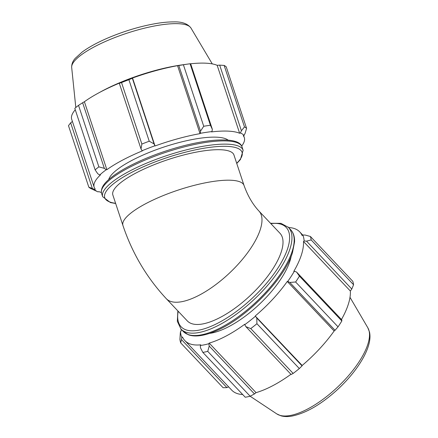 <?xml version="1.0" encoding="UTF-8"?>
<svg xmlns="http://www.w3.org/2000/svg" width="438" height="438" viewBox="0 0 438 438"><rect width="100%" height="100%" fill="white"/><g stroke="black" fill="none" stroke-linecap="round" stroke-linejoin="round"><path stroke-width="0.66" d="M92.358 188.45L88.821 187.163A85.027 21.73 161.7 0 0 90.912 188.592L97.762 191.767A79.924 20.427 -18.3 0 1 94.466 189.435L92.358 188.45L70.655 122.821L68.481 125.668L88.821 187.163M101.353 192.468A79.075 20.208 161.7 0 1 98.857 191.603L98.101 191.915A79.924 20.427 -18.3 0 1 97.762 191.767M241.661 146.068A79.075 20.208 161.7 0 0 244.327 137.609A79.075 20.208 161.7 0 0 243.238 135.72L244.032 135.435L245.11 133.3L246.583 128.345A85.027 21.73 161.7 0 0 244.486 126.916L241.398 130.765L240.402 132.955A79.924 20.427 -18.3 0 1 244.032 135.435M240.402 132.955L239.641 133.267A79.075 20.208 161.7 0 0 211.505 131.904L211.959 131.575L212.353 129.358L210.421 125.263A85.027 21.73 161.7 0 0 203.73 126.264L200.511 131.137L200.363 133.316A79.924 20.427 -18.3 0 1 211.959 131.575M200.363 133.316L200.035 133.628A79.075 20.208 161.7 0 0 155.025 145.974L154.05 143.883L149.232 141.211A85.027 21.73 161.7 0 0 141.868 144.064L141.009 148.925L142.104 150.738A79.924 20.427 -18.3 0 1 154.871 145.794M142.104 150.738L142.388 150.864A79.075 20.208 161.7 0 0 106.872 169.681L106.204 169.763L104.343 168.356L98.868 166.856A85.027 21.73 161.7 0 0 95.139 169.878L97.745 173.716L99.744 175.008A79.924 20.427 -18.3 0 1 106.204 169.763M99.744 175.008L100.483 174.877A79.075 20.208 161.7 0 0 94.175 187.267A79.075 20.208 161.7 0 0 95.26 189.15L94.466 189.435M108.701 179.591A63.767 16.299 -18.3 0 1 164.13 146.96A63.767 16.299 -18.3 0 1 228.089 140.111M95.139 169.878L74.805 108.383A85.027 21.73 -18.3 0 1 78.528 105.361L98.868 166.856M104.343 168.356L82.64 102.727L84.397 101.731A79.075 20.208 -18.3 0 1 97.964 93.305A79.075 20.208 -18.3 0 1 119.919 82.908L119.306 83.297L141.009 148.925M141.868 144.064L121.534 82.568L119.306 83.297M200.035 133.628L177.56 65.673L178.803 65.508L200.511 131.137M203.73 126.264L183.396 64.769L178.803 65.508M239.641 133.267L217.171 65.317L219.69 65.136L241.398 130.765M244.486 126.916L224.152 65.421L219.69 65.136M97.964 93.305L101.052 91.619A73.124 18.692 -18.3 0 1 181.781 64.923L188.745 63.948A85.027 21.73 -18.3 0 1 190.081 63.767L210.421 125.263M70.655 122.821L72.418 121.479M94.175 187.267L71.701 119.311A79.075 20.208 -18.3 0 1 75.259 109.763M82.64 102.727L78.528 105.361M121.534 82.568A85.027 21.73 -18.3 0 1 128.898 79.721L149.232 141.211M154.05 143.883L132.342 78.249L128.898 79.721M132.342 78.249L132.55 78.019A79.075 20.208 -18.3 0 1 177.56 65.673M183.396 64.769A85.027 21.73 -18.3 0 1 188.745 63.948M212.353 129.358L190.65 63.729L190.081 63.767M190.661 63.773A79.075 20.208 -18.3 0 1 217.171 65.317M224.152 65.421A85.027 21.73 -18.3 0 1 226.243 66.85L246.583 128.345M155.025 145.974L132.55 78.019M106.872 169.681L84.397 101.731M244.037 185.471A63.767 16.299 -18.3 0 0 178.37 190.021A63.767 16.299 -18.3 0 0 122.947 225.515L112.862 195.019A63.767 16.299 -18.3 0 1 168.285 159.525A63.767 16.299 -18.3 0 1 233.947 154.975L244.037 185.471C247.733 195.813 252.704 204.338 258.957 211.05A63.767 24.807 136.6 0 1 249.003 250.81A63.767 24.807 136.6 0 1 199.635 294.966A63.767 24.807 136.6 0 1 166.292 298.683L187.322 320.923A63.767 24.807 136.6 0 0 220.664 317.2A63.767 24.807 136.6 0 0 270.032 273.044A63.767 24.807 136.6 0 0 279.986 233.284L258.957 211.05M288.034 226.972L288.806 227.552M306.534 241.157L311.166 239.914A85.027 33.074 -43.4 0 0 310.378 236.46L305.149 235.047L302.784 235.003A79.924 31.093 136.6 0 1 304.142 240.982L306.534 241.157L351.796 289.014L353.57 284.755L311.166 239.914M310.378 236.46L352.787 281.305A85.027 33.074 136.6 0 1 353.57 284.755M289.792 282.444L295.628 282.001A85.027 33.074 -43.4 0 0 299.433 276.115L296.537 272.025L294.352 271.21A79.924 31.093 136.6 0 1 287.75 281.41L289.792 282.444L335.054 330.301L338.037 326.841L295.628 282.001M299.433 276.115L341.843 320.961L341.799 319.882L296.537 272.025M341.843 320.961A85.027 33.074 136.6 0 1 338.037 326.841M245.871 326.639L250.755 328.588A85.027 33.074 -43.4 0 0 256.925 323.72L256.794 318.01L255.442 316.236A79.924 31.093 136.6 0 1 244.743 324.684L245.871 326.639L291.128 374.495L293.159 373.428L250.755 328.588M256.925 323.72L299.329 368.561L302.056 365.867L256.794 318.01M299.329 368.561A85.027 33.074 136.6 0 1 293.159 373.428M200.494 347.843L202.832 352.382A85.027 33.074 -43.4 0 0 207.749 351.38L209.205 346.069L208.838 343.704A79.924 31.093 136.6 0 1 200.314 345.451L200.494 347.843M207.749 351.38L250.158 396.22L254.467 393.926L209.205 346.069M250.158 396.22A85.027 33.074 136.6 0 1 245.236 397.228L202.832 352.382M180.253 333.647L179.93 339.45A85.027 33.074 -43.4 0 0 180.713 342.899L181.852 337.528A79.924 31.093 136.6 0 1 180.489 331.544L180.253 333.647M180.713 342.899L223.123 387.74L226.9 387.614L181.639 339.757M290.936 374.293A79.075 30.759 136.6 0 1 273.071 385.533A79.075 30.759 136.6 0 1 256.06 392.645L254.467 393.926M242.69 394.534A79.075 30.759 136.6 0 1 231.729 390.149L184.869 340.6A79.075 30.759 -43.4 0 0 200.763 344.821L200.314 345.451M228.62 386.858L226.9 387.614M351.796 289.014L350.345 291.018A79.075 30.759 136.6 0 1 341.459 319.526M335.054 330.301L334.128 331.013A79.075 30.759 136.6 0 1 302.16 365.467L302.056 365.867M255.442 316.236L302.16 365.467M294.352 271.21L293.799 271.368A79.075 30.759 -43.4 0 0 303.485 241.464L350.345 291.018M302.784 235.003L302.143 235.545A79.075 30.759 -43.4 0 0 299.767 231.932A79.075 30.759 -43.4 0 0 288.593 227.541M181.852 337.528L182.493 336.986A79.075 30.759 -43.4 0 0 184.869 340.6M208.838 343.704L209.194 343.096L256.06 392.645M255.299 315.918A79.075 30.759 -43.4 0 0 287.268 281.464L334.128 331.013M287.268 281.464L287.75 281.41M303.485 241.464L304.142 240.982M181.102 329.195A79.075 30.759 -43.4 0 0 181.151 331.062L180.489 331.544M209.194 343.096A79.075 30.759 -43.4 0 0 244.716 324.273L244.743 324.684M291.221 256.082A63.767 24.807 136.6 0 1 229.326 326.359A63.767 24.807 136.6 0 1 209.452 333.411M101.6 193.465A73.973 18.905 -18.3 0 1 165.892 152.287A73.973 18.905 -18.3 0 1 242.061 147.015C240.5 141.332 231.313 139.076 214.494 140.248C202.082 141.337 188.055 144.233 172.413 148.931C156.016 153.935 141.321 159.848 128.329 166.67C121.6 170.234 116.01 173.749 111.559 177.215C106.248 181.431 100.138 186.971 101.6 193.465L102.667 196.7L110.409 202.553L115.67 203.511M242.061 147.015L243.134 150.25A73.973 18.905 161.7 0 0 166.966 155.528A73.973 18.905 161.7 0 0 102.667 196.7M115.594 203.298A72.314 18.484 -18.3 0 1 167.601 157.45A72.314 18.484 -18.3 0 1 236.684 163.248M190.957 28.032C187.667 23.63 181.819 21.588 173.426 21.9C168.504 21.889 162.87 22.409 156.53 23.449C141.145 26.077 125.492 30.676 109.566 37.257C98.156 42.053 88.991 47.008 82.081 52.117L75.341 58.243C72.801 60.986 71.58 64.068 71.684 67.474A62.913 16.08 -18.3 0 1 126.555 33.343A62.913 16.08 -18.3 0 1 190.957 28.032L212.271 63.899M292.184 251.297A73.973 28.777 136.6 0 1 221.869 327.087A73.973 28.777 136.6 0 1 183.188 331.402L188.504 334.818C191.866 336.012 195.846 336.269 200.44 335.607C205.23 334.911 210.497 333.302 216.246 330.778C246.386 318.202 284.695 278.957 292.524 252.463L294.56 241.864C294.752 236.816 293.455 232.775 290.679 229.747A73.973 28.777 136.6 0 1 292.184 251.297M177.866 310.92L177.335 321.306L180.96 329.042A73.973 28.777 -43.4 0 0 219.635 324.728A73.973 28.777 -43.4 0 0 289.951 248.937A73.973 28.777 -43.4 0 0 288.45 227.388L290.679 229.747M270.87 223.648A72.314 28.131 136.6 0 1 287.662 248.483A72.314 28.131 136.6 0 1 218.923 322.571A72.314 28.131 136.6 0 1 178.206 311.287M276.8 413.915L281.01 415.826C284.278 416.713 287.908 416.806 291.894 416.1C306.397 413.105 321.935 403.956 338.514 388.654C349.398 378.344 357.78 367.8 363.666 357.014C369.004 346.984 370.953 338.673 369.513 332.092L367.849 327.805A62.913 24.473 136.6 0 1 355.191 367.356A62.913 24.473 136.6 0 1 307.996 408.824A62.913 24.473 136.6 0 1 276.8 413.915L250.131 396.226M122.947 225.515C132.287 253.284 146.735 277.676 166.292 298.683M243.134 150.25L240.407 159.558L236.755 163.467M244.327 137.609L243.654 135.572M71.684 67.474L75.812 107.524M180.96 329.042L183.188 331.402M288.45 227.388L280.928 223.336L270.525 223.287M299.767 231.932L302.724 235.053M367.849 327.805L350 297.336"/></g></svg>
